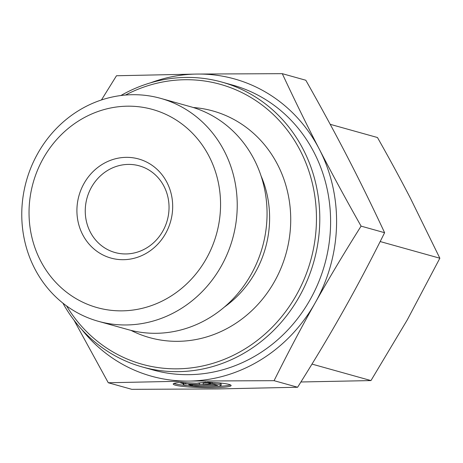 <?xml version="1.0" encoding="UTF-8"?>
<svg xmlns="http://www.w3.org/2000/svg" width="463" height="463" viewBox="0 0 463 463"><rect width="100%" height="100%" fill="white"/><g stroke="black" fill="none" stroke-linecap="round" stroke-linejoin="round"><path stroke-width="0.69" d="M207.308 382.091A28.966 2.876 1.5 0 1 231.118 385.563A28.966 2.876 1.5 0 1 202.088 387.664A28.966 2.876 1.5 0 1 173.214 384.012A28.966 2.876 1.5 0 1 179.007 382.45L183.898 383.815A18.925 1.881 -178.5 0 0 183.244 384.284A18.925 1.881 -178.5 0 0 202.117 386.663A18.925 1.881 -178.5 0 0 221.088 385.291A18.925 1.881 -178.5 0 0 212.199 383.457L207.308 382.091M173.955 383.393A28.966 2.876 -178.5 0 0 187.671 385.61M216.597 386.385A28.966 2.876 -178.5 0 0 230.412 384.903M212.199 383.457L212.228 382.357M216.696 382.681A18.925 1.881 1.5 0 1 221.123 384.012L221.088 385.291M213.889 384.388L217.593 385.424L192.434 385.743L188.73 384.707L199.507 384.568L185.767 383.879L180.576 382.426L196.619 383.237L205.734 382.114L210.925 383.561L203.112 384.527L213.889 384.388M203.112 384.527L203.141 383.248L207.76 382.675M185.767 383.879L185.796 382.693M197.151 383.173L199.541 383.289L199.507 384.568M192.434 385.743L192.463 384.66M199.512 384.371L203.112 384.331M132.511 94.707A115.738 107.086 -74.4 0 0 23.15 196.011A115.738 107.086 -74.4 0 0 98.353 321.305A115.738 107.086 -74.4 0 0 232.634 238.648A115.738 107.086 -74.4 0 0 160.644 98.364A115.738 107.086 -74.4 0 0 132.511 94.707M127.475 106.183A102.879 95.187 105.6 0 1 206.359 258.597A102.879 95.187 105.6 0 1 40.559 260.779A102.879 95.187 105.6 0 1 127.475 106.183M126.139 157.351A51.439 47.591 -74.4 0 0 82.674 234.648A51.439 47.591 -74.4 0 0 165.58 233.56A51.439 47.591 -74.4 0 0 126.139 157.351M98.353 321.305L128.182 329.639A115.738 107.086 -74.4 0 0 262.457 246.982A115.738 107.086 -74.4 0 0 190.472 106.693L160.644 98.364M101.455 99.962L116.485 75.753L196.966 74.057A154.324 142.778 -74.4 0 0 150.62 82.802M282.285 73.669C294.636 100.153 306.986 125.346 319.348 149.248A154.324 142.778 -74.4 0 0 197.047 74.057L282.285 73.669L305.811 80.244C321.484 107.954 335.391 133.581 347.545 157.125C359.734 180.68 372.084 205.873 384.608 232.704L361.082 226.129C344.159 252.983 328.88 278.523 315.245 302.75C301.598 326.976 287.876 352.951 274.079 380.679L188.84 381.066L108.278 382.756L74.016 320.188M81.719 329.419A154.324 142.778 -74.4 0 0 188.84 381.066A154.324 142.778 -74.4 0 0 315.245 302.75A154.324 142.778 -74.4 0 0 319.348 149.248C331.693 173.15 345.606 198.777 361.082 226.129M108.278 382.756L131.805 389.331L217.124 388.943L297.605 387.247C314.742 360.04 330.021 334.506 343.442 310.632C356.898 286.765 370.62 260.791 384.608 232.704M274.079 380.679L297.605 387.247M62.887 303.12A147.894 136.828 -74.4 0 0 142.338 366.974L153.149 369.995A147.894 136.828 -74.4 0 0 324.731 264.379A147.894 136.828 -74.4 0 0 232.744 85.123L221.933 82.107A147.894 136.828 -74.4 0 0 185.987 77.431A147.894 136.828 -74.4 0 0 120.889 95.528M125.508 95.042A145.318 134.449 105.6 0 1 184.98 79.729A145.318 134.449 105.6 0 1 298.623 290.914A145.318 134.449 105.6 0 1 66.585 305.933M142.338 366.974A147.894 136.828 -74.4 0 0 313.92 261.358A147.894 136.828 -74.4 0 0 221.933 82.107M193.221 107.509A117.671 108.869 105.6 0 1 286.047 253.574A117.671 108.869 105.6 0 1 130.954 330.368M128.32 164.406A45.009 41.647 105.6 0 1 139.259 165.829A45.009 41.647 105.6 0 1 167.253 220.382A45.009 41.647 105.6 0 1 115.038 252.526A45.009 41.647 105.6 0 1 85.788 203.801A45.009 41.647 105.6 0 1 128.32 164.406M300.909 381.987L370.973 380.574L407.261 319.916L439.85 258.221L410.507 198.39C400.327 178.712 389.308 158.427 377.467 137.523L330.2 124.316M380.175 241.547L439.85 258.221M311.987 364.092L370.973 380.574M261.039 175.871A103.481 95.743 105.6 0 1 224.387 307.062M183.244 384.284L183.261 383.636"/></g></svg>

